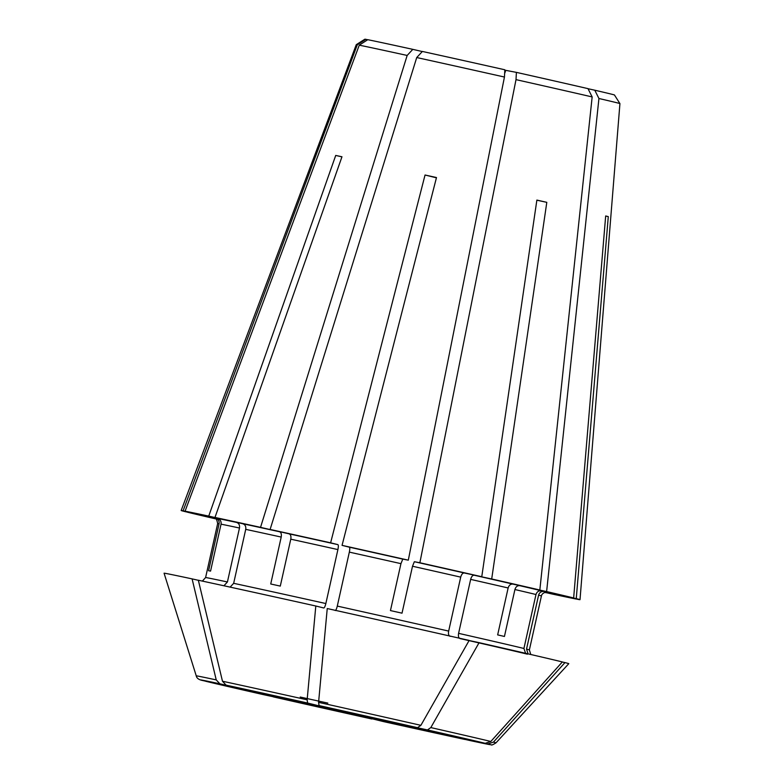 <?xml version="1.0" encoding="UTF-8"?>
<svg xmlns="http://www.w3.org/2000/svg" width="784" height="784" viewBox="0 0 784 784"><rect width="100%" height="100%" fill="white"/><g stroke="black" fill="none" stroke-linecap="round" stroke-linejoin="round"><path stroke-width="1.18" d="M504.445 77.038L504.837 69.776A127.87 0.696 12.6 0 0 422.38 51.45L416.725 57.546A135.083 0.735 12.6 0 1 504.445 77.038L408.307 560.158L402.78 559.11L400.947 563.647L390.452 610.579A165.885 0.902 12.6 0 1 402.016 613.166L412.511 566.244L414.344 561.707L419.871 562.755L516.009 79.635A135.083 0.735 12.6 0 1 592.155 96.932L587.98 88.631A127.87 0.696 12.6 0 0 516.401 72.373L505.719 70.344L504.837 73.039M315.805 606.003A207.348 1.127 12.6 0 0 198.342 580.229L222.48 681.237L226.125 685.147L296.871 701.21L326.173 707.638L307.622 703.032L307.142 699.818L315.805 606.003L323.763 607.982C324.449 607.855 325.144 606.375 325.85 603.543L337.904 549.584C338.482 546.722 338.482 545.076 337.914 544.635L330.623 542.822L425.046 175.008L436.414 177.831M230.124 587.118L233.661 583.316L245.725 529.357A165.885 0.902 12.6 0 1 281.211 537.069L270.725 583.992A165.885 0.902 12.6 0 1 280.29 586.099L290.776 539.176C291.256 536.285 290.697 534.512 289.11 533.855L270.108 529.445L416.725 57.546M419.871 562.755A204.35 1.117 12.6 0 1 481.768 576.73L536.873 200.087A150.959 0.823 -167.4 0 1 546.801 202.341L491.695 578.984A204.35 1.117 12.6 0 1 539.833 589.999L592.155 96.932M214.708 518.097C215.904 517.705 216.884 519.537 217.658 523.604A165.885 0.902 12.6 0 1 219.079 523.8L208.583 570.723A165.885 0.902 12.6 0 1 210.563 571.095L221.049 524.173C221.402 521.262 220.216 519.351 217.472 518.44L185.073 511.168L359.258 45.178L367.774 39.7A127.87 0.696 12.6 0 1 412.805 49.353L422.292 51.548M216.159 518.969L214.561 518.616A204.35 1.117 12.6 0 1 187.523 512.226L215.414 518.42M525.603 653.297L523.918 648.476L535.982 594.517C536.893 591.734 538.765 590.509 541.607 590.842L573.653 597.957A204.35 1.117 12.6 0 0 546.615 591.567L519.802 585.687C517.42 585.452 515.794 586.736 514.921 589.539L504.435 636.461A165.885 0.902 12.6 0 0 497.654 634.893L508.14 587.971C509.012 585.168 510.639 583.884 513.02 584.119L539.833 589.999M605.679 216.041L608.286 216.629L576.26 598.613A204.35 1.117 12.6 0 1 580.013 599.672A204.35 1.117 12.6 0 1 578.082 599.397L546.134 592.224M487.815 743.957A148.362 0.813 12.6 0 1 471.027 740.772L400.281 724.7L487.815 743.957L493.43 742.125L564.96 662.588L562.304 662M528.122 653.885L526.525 649.123L538.588 595.164C539.49 592.381 541.372 591.156 544.214 591.489L576.26 598.613M450.114 636.324C448.654 635.716 448.174 633.972 448.664 631.091L460.718 577.132C461.511 574.309 462.697 572.928 464.275 572.977L481.768 576.73M420.89 725.327L469.175 640.41A207.348 1.127 12.6 0 0 327.242 608.541L318.578 702.356A153.566 0.833 12.6 0 1 420.89 725.327L417.519 727.679L337.61 710.186L319.059 705.571L318.578 702.356M300.223 697.045L327.83 703.101M546.193 592.743A204.35 1.117 12.6 0 1 544.713 592.43L546.203 592.665M394.029 723.358L464.834 739.439L383.298 721.545L364.736 716.929L394.029 723.358M335.189 610.52C335.885 610.393 336.581 608.923 337.287 606.091L349.341 552.122C349.919 549.27 349.919 547.614 349.35 547.173L342.059 545.36A204.35 1.117 12.6 0 1 408.307 560.158M281.211 537.069C281.681 534.178 281.123 532.405 279.545 531.748L260.543 527.348L407.161 55.448L412.805 49.353M245.725 529.357C246.127 526.446 245.147 524.584 242.805 523.761L214.983 517.44A204.35 1.117 12.6 0 1 260.543 527.348M270.108 529.445A204.35 1.117 12.6 0 1 330.623 542.822M223.93 585.766L227.419 581.973L239.483 528.014C239.875 525.113 238.904 523.242 236.552 522.418L208.74 516.107L335.719 155.438L341.942 156.849M185.073 511.168A204.35 1.117 12.6 0 1 208.74 516.107M203.095 680.62A148.362 0.813 12.6 0 1 219.873 683.805L284.592 698.73L202.919 680.581C198.94 679.836 196.706 678.258 196.245 675.857A153.566 0.833 12.6 0 1 216.227 679.895L192.1 578.886L198.362 580.307M205.692 681.267L287.199 699.377L307.965 704.189L263.453 694.644A148.362 0.813 12.6 0 1 205.692 681.267L263.434 694.634M353.29 714.391L371.851 718.997A148.362 0.813 12.6 0 1 273.381 696.898L353.29 714.391M545.85 592.234L576.113 599.025A204.35 1.117 12.6 0 1 552.446 594.086L544.9 592.371M382.945 720.388L427.456 729.933L430.818 727.581L479.102 642.664A207.348 1.127 12.6 0 1 562.353 661.941L490.823 741.478L485.208 743.31L382.945 720.388M527.446 654.189A170.687 0.931 12.6 0 0 460.041 638.578C458.591 637.97 458.101 636.226 458.591 633.345L470.655 579.386C471.439 576.563 472.625 575.182 474.202 575.231L491.695 578.984M505.513 70.981L504.778 70.815M219.079 523.8C219.432 520.88 218.236 518.969 215.492 518.067L183.103 510.796L357.288 44.806L365.805 39.327L367.696 39.749M215.208 518.312L184.926 511.58A204.35 1.117 12.6 0 1 181.163 510.521A204.35 1.117 12.6 0 1 183.103 510.796M219.873 683.805L216.227 679.895M214.983 517.44L341.971 156.771A150.959 0.823 -167.4 0 0 335.719 155.438M196.245 675.857L164.072 573.212A207.348 1.127 12.6 0 1 192.1 578.886M471.027 740.772L491.264 744.8C491.352 745.417 492.92 744.771 495.978 742.86L568.782 663.676A207.348 1.127 12.6 0 0 564.96 662.588M479.102 642.664L469.106 640.518M608.286 216.629A150.959 0.823 -167.4 0 0 605.679 215.972L573.653 597.957M536.854 200.204L546.801 202.341M546.615 591.567L598.937 98.5L594.762 90.199L588.029 88.719M516.009 79.635L516.401 72.373M425.046 175.008A150.959 0.823 -167.4 0 1 436.492 177.547L342.059 545.36M598.937 98.5A135.083 0.735 12.6 0 1 619.928 103.596A135.083 0.735 12.6 0 1 619.928 103.606L580.013 599.672M594.762 90.199A127.87 0.696 12.6 0 1 614.46 94.991L619.928 103.596M365.805 39.327A127.87 0.696 12.6 0 0 364.883 39.2L356.269 44.668A135.083 0.735 12.6 0 1 357.288 44.806M359.258 45.178A135.083 0.735 12.6 0 1 407.161 55.448M289.11 533.855A170.687 0.931 12.6 0 1 337.914 544.635M290.776 539.176A165.885 0.902 12.6 0 1 337.904 549.584M233.661 583.316A165.885 0.902 12.6 0 1 325.85 603.543M222.48 681.237A153.566 0.833 12.6 0 1 307.142 699.818M349.35 547.173A170.687 0.931 12.6 0 1 402.78 559.11M349.341 552.122A165.885 0.902 12.6 0 1 400.947 563.647M242.805 523.761A170.687 0.931 12.6 0 1 279.545 531.748M217.472 518.44A170.687 0.931 12.6 0 1 236.552 522.418M221.049 524.173A165.885 0.902 12.6 0 1 239.483 528.014M464.785 739.43A148.362 0.813 12.6 0 1 383.288 721.545M519.802 585.687A170.687 0.931 12.6 0 1 541.607 590.842M514.921 589.539A165.885 0.902 12.6 0 1 535.982 594.517M427.456 729.933A148.362 0.813 12.6 0 1 485.208 743.31M414.344 561.707A170.687 0.931 12.6 0 1 464.275 572.977M412.511 566.244A165.885 0.902 12.6 0 1 460.718 577.132M319.059 705.571A148.362 0.813 12.6 0 1 417.519 727.679M474.202 575.231A170.687 0.931 12.6 0 1 513.02 584.119M470.655 579.386A165.885 0.902 12.6 0 1 508.14 587.971M544.214 591.489A170.687 0.931 12.6 0 1 546.301 592.234M538.588 595.164A165.885 0.902 12.6 0 1 541.43 595.977L529.367 649.936L530.788 654.503M214.845 518.146A170.687 0.931 12.6 0 1 215.492 518.067M226.125 685.147A148.362 0.813 12.6 0 1 307.622 703.032M493.43 742.125A153.566 0.833 12.6 0 1 495.978 742.86M430.818 727.581A153.566 0.833 12.6 0 1 490.823 741.478M337.287 606.091A165.885 0.902 12.6 0 1 448.664 631.091M217.658 523.604L205.594 577.563A165.885 0.902 12.6 0 1 227.419 581.973M526.525 649.123A165.885 0.902 12.6 0 1 529.367 649.936M458.591 633.345A165.885 0.902 12.6 0 1 523.918 648.476M546.438 592.243C547.163 591.577 541.783 592.831 541.43 595.977M371.861 719.006L273.361 696.888M205.594 577.563L202.36 581.091M356.269 44.668L181.163 510.521"/></g></svg>
